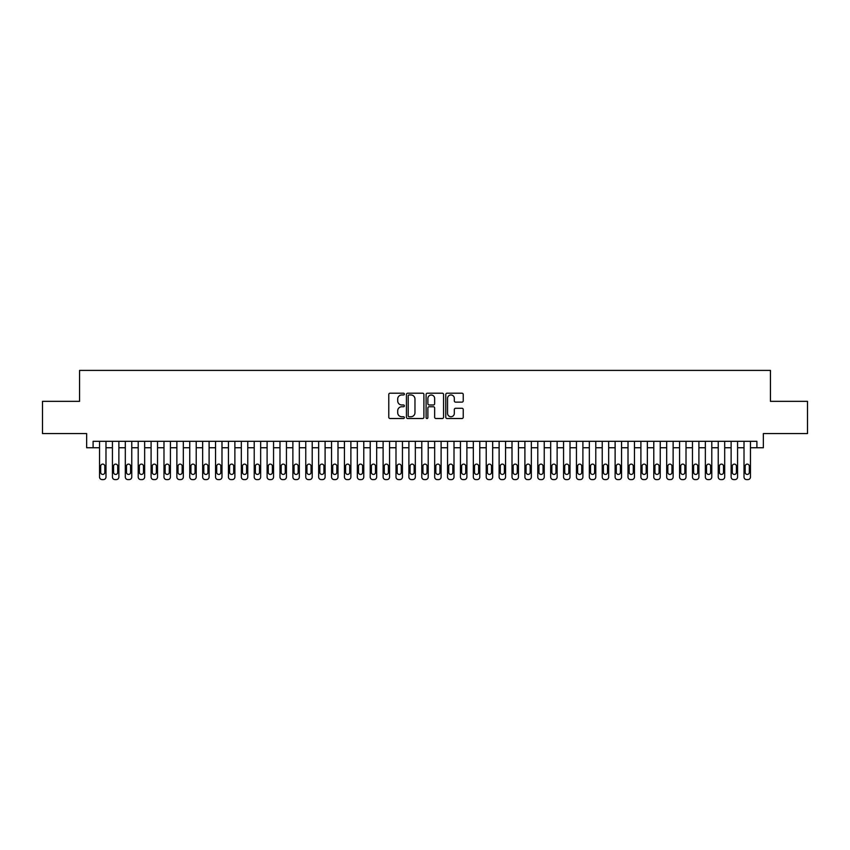 <?xml version="1.0" encoding="UTF-8"?>
<svg xmlns="http://www.w3.org/2000/svg" width="850" height="850" viewBox="0 0 850 850"><rect width="100%" height="100%" fill="white"/><g stroke="black" fill="none" stroke-linecap="round" stroke-linejoin="round"><path stroke-width="1.27" d="M404.377 394.092A0.882 0.882 0 0 0 403.495 393.21L390.044 393.21A1.264 1.264 0 0 0 388.779 394.474L388.779 417.244A1.264 1.264 0 0 0 390.044 418.508L403.495 418.508A0.882 0.882 0 0 0 404.377 417.626A0.882 0.882 0 0 0 403.495 416.744L401.752 416.744A4.048 4.048 0 0 1 397.704 412.696L397.704 410.794A4.048 4.048 0 0 1 401.752 406.746L403.495 406.746A0.882 0.882 0 0 0 404.377 405.854A0.882 0.882 0 0 0 403.495 404.972L401.752 404.972A4.048 4.048 0 0 1 397.704 400.924L397.704 399.022A4.048 4.048 0 0 1 401.752 394.974L403.495 394.974A0.882 0.882 0 0 0 404.377 394.092M461.975 402.124A1.264 1.264 0 0 0 463.239 400.86L463.239 394.474A1.264 1.264 0 0 0 461.975 393.21L447.047 393.21A1.264 1.264 0 0 0 445.783 394.474L445.783 417.244A1.264 1.264 0 0 0 447.047 418.508L461.975 418.508A1.264 1.264 0 0 0 463.239 417.244L463.239 409.53A1.264 1.264 0 0 0 461.975 408.266L455.589 408.266A1.264 1.264 0 0 0 454.325 409.53L454.325 413.355A3.389 3.389 0 0 1 450.936 416.744A3.389 3.389 0 0 1 447.557 413.355L447.557 398.363A3.389 3.389 0 0 1 450.936 394.974A3.389 3.389 0 0 1 454.325 398.363L454.325 400.86A1.264 1.264 0 0 0 455.589 402.124L461.975 402.124M756.904 447.748L763.353 447.748L763.353 433.574L807.5 433.574L807.5 401.349L770.44 401.349L770.44 370.409L79.56 370.409L79.56 401.349L42.5 401.349L42.5 433.574L86.647 433.574L86.647 447.748L99.535 447.748L99.535 477.009A2.582 2.582 0 0 0 102.117 479.591L103.402 479.591A2.582 2.582 0 0 0 105.984 477.009L105.984 447.748L112.423 447.748L112.423 477.009A2.582 2.582 0 0 0 115.005 479.591L116.291 479.591A2.582 2.582 0 0 0 118.873 477.009L118.873 447.748L125.311 447.748L125.311 477.009A2.582 2.582 0 0 0 127.893 479.591L129.179 479.591A2.582 2.582 0 0 0 131.761 477.009L131.761 447.748L138.21 447.748L138.21 477.009A2.582 2.582 0 0 0 140.781 479.591L142.077 479.591A2.582 2.582 0 0 0 144.649 477.009L144.649 447.748L151.098 447.748L151.098 477.009A2.582 2.582 0 0 0 153.669 479.591L154.966 479.591A2.582 2.582 0 0 0 157.537 477.009L157.537 447.748L163.986 447.748L163.986 477.009A2.582 2.582 0 0 0 166.558 479.591L167.854 479.591A2.582 2.582 0 0 0 170.425 477.009L170.425 447.748L176.874 447.748L176.874 477.009A2.582 2.582 0 0 0 179.456 479.591L180.742 479.591A2.582 2.582 0 0 0 183.324 477.009L183.324 447.748L189.762 447.748L189.762 477.009A2.582 2.582 0 0 0 192.344 479.591L193.63 479.591A2.582 2.582 0 0 0 196.212 477.009L196.212 447.748L202.651 447.748L202.651 477.009A2.582 2.582 0 0 0 205.232 479.591L206.518 479.591A2.582 2.582 0 0 0 209.1 477.009L209.1 447.748L215.539 447.748L215.539 477.009A2.582 2.582 0 0 0 218.121 479.591L219.406 479.591A2.582 2.582 0 0 0 221.988 477.009L221.988 447.748L228.438 447.748L228.438 477.009A2.582 2.582 0 0 0 231.009 479.591L232.305 479.591A2.582 2.582 0 0 0 234.876 477.009L234.876 447.748L241.326 447.748L241.326 477.009A2.582 2.582 0 0 0 243.897 479.591L245.193 479.591A2.582 2.582 0 0 0 247.764 477.009L247.764 447.748L254.214 447.748L254.214 477.009A2.582 2.582 0 0 0 256.785 479.591L258.081 479.591A2.582 2.582 0 0 0 260.652 477.009L260.652 447.748L267.102 447.748L267.102 477.009A2.582 2.582 0 0 0 269.684 479.591L270.969 479.591A2.582 2.582 0 0 0 273.551 477.009L273.551 447.748L279.99 447.748L279.99 477.009A2.582 2.582 0 0 0 282.572 479.591L283.858 479.591A2.582 2.582 0 0 0 286.439 477.009L286.439 447.748L292.878 447.748L292.878 477.009A2.582 2.582 0 0 0 295.46 479.591L296.746 479.591A2.582 2.582 0 0 0 299.328 477.009L299.328 447.748L305.766 447.748L305.766 477.009A2.582 2.582 0 0 0 308.348 479.591L309.634 479.591A2.582 2.582 0 0 0 312.216 477.009L312.216 447.748L318.665 447.748L318.665 477.009A2.582 2.582 0 0 0 321.236 479.591L322.533 479.591A2.582 2.582 0 0 0 325.104 477.009L325.104 447.748L331.553 447.748L331.553 477.009A2.582 2.582 0 0 0 334.124 479.591L335.421 479.591A2.582 2.582 0 0 0 337.992 477.009L337.992 447.748L344.441 447.748L344.441 477.009A2.582 2.582 0 0 0 347.013 479.591L348.309 479.591A2.582 2.582 0 0 0 350.88 477.009L350.88 447.748L357.329 447.748L357.329 477.009A2.582 2.582 0 0 0 359.911 479.591L361.197 479.591A2.582 2.582 0 0 0 363.779 477.009L363.779 447.748L370.217 447.748L370.217 477.009A2.582 2.582 0 0 0 372.799 479.591L374.085 479.591A2.582 2.582 0 0 0 376.667 477.009L376.667 447.748L383.106 447.748L383.106 477.009A2.582 2.582 0 0 0 385.688 479.591L386.973 479.591A2.582 2.582 0 0 0 389.555 477.009L389.555 447.748L395.994 447.748L395.994 477.009A2.582 2.582 0 0 0 398.576 479.591L399.861 479.591A2.582 2.582 0 0 0 402.443 477.009L402.443 447.748L408.892 447.748L408.892 477.009A2.582 2.582 0 0 0 411.464 479.591L412.76 479.591A2.582 2.582 0 0 0 415.331 477.009L415.331 447.748L421.781 447.748L421.781 477.009A2.582 2.582 0 0 0 424.352 479.591L425.648 479.591A2.582 2.582 0 0 0 428.219 477.009L428.219 447.748L434.669 447.748L434.669 477.009A2.582 2.582 0 0 0 437.24 479.591L438.536 479.591A2.582 2.582 0 0 0 441.108 477.009L441.108 447.748L447.557 447.748L447.557 477.009A2.582 2.582 0 0 0 450.139 479.591L451.424 479.591A2.582 2.582 0 0 0 454.006 477.009L454.006 447.748L460.445 447.748L460.445 477.009A2.582 2.582 0 0 0 463.027 479.591L464.312 479.591A2.582 2.582 0 0 0 466.894 477.009L466.894 447.748L473.333 447.748L473.333 477.009A2.582 2.582 0 0 0 475.915 479.591L477.201 479.591A2.582 2.582 0 0 0 479.783 477.009L479.783 447.748L486.221 447.748L486.221 477.009A2.582 2.582 0 0 0 488.803 479.591L490.089 479.591A2.582 2.582 0 0 0 492.671 477.009L492.671 447.748L499.12 447.748L499.12 477.009A2.582 2.582 0 0 0 501.691 479.591L502.987 479.591A2.582 2.582 0 0 0 505.559 477.009L505.559 447.748L512.008 447.748L512.008 477.009A2.582 2.582 0 0 0 514.579 479.591L515.876 479.591A2.582 2.582 0 0 0 518.447 477.009L518.447 447.748L524.896 447.748L524.896 477.009A2.582 2.582 0 0 0 527.467 479.591L528.764 479.591A2.582 2.582 0 0 0 531.335 477.009L531.335 447.748L537.784 447.748L537.784 477.009A2.582 2.582 0 0 0 540.366 479.591L541.652 479.591A2.582 2.582 0 0 0 544.234 477.009L544.234 447.748L550.673 447.748L550.673 477.009A2.582 2.582 0 0 0 553.254 479.591L554.54 479.591A2.582 2.582 0 0 0 557.122 477.009L557.122 447.748L563.561 447.748L563.561 477.009A2.582 2.582 0 0 0 566.143 479.591L567.428 479.591A2.582 2.582 0 0 0 570.01 477.009L570.01 447.748L576.449 447.748L576.449 477.009A2.582 2.582 0 0 0 579.031 479.591L580.316 479.591A2.582 2.582 0 0 0 582.898 477.009L582.898 447.748L589.347 447.748L589.347 477.009A2.582 2.582 0 0 0 591.919 479.591L593.215 479.591A2.582 2.582 0 0 0 595.786 477.009L595.786 447.748L602.236 447.748L602.236 477.009A2.582 2.582 0 0 0 604.807 479.591L606.103 479.591A2.582 2.582 0 0 0 608.674 477.009L608.674 447.748L615.124 447.748L615.124 477.009A2.582 2.582 0 0 0 617.695 479.591L618.991 479.591A2.582 2.582 0 0 0 621.562 477.009L621.562 447.748L628.012 447.748L628.012 477.009A2.582 2.582 0 0 0 630.594 479.591L631.879 479.591A2.582 2.582 0 0 0 634.461 477.009L634.461 447.748L640.9 447.748L640.9 477.009A2.582 2.582 0 0 0 643.482 479.591L644.768 479.591A2.582 2.582 0 0 0 647.349 477.009L647.349 447.748L653.788 447.748L653.788 477.009A2.582 2.582 0 0 0 656.37 479.591L657.656 479.591A2.582 2.582 0 0 0 660.237 477.009L660.237 447.748L666.676 447.748L666.676 477.009A2.582 2.582 0 0 0 669.258 479.591L670.544 479.591A2.582 2.582 0 0 0 673.126 477.009L673.126 447.748L679.575 447.748L679.575 477.009A2.582 2.582 0 0 0 682.146 479.591L683.442 479.591A2.582 2.582 0 0 0 686.014 477.009L686.014 447.748L692.463 447.748L692.463 477.009A2.582 2.582 0 0 0 695.034 479.591L696.331 479.591A2.582 2.582 0 0 0 698.902 477.009L698.902 447.748L705.351 447.748L705.351 477.009A2.582 2.582 0 0 0 707.923 479.591L709.219 479.591A2.582 2.582 0 0 0 711.79 477.009L711.79 447.748L718.239 447.748L718.239 477.009A2.582 2.582 0 0 0 720.821 479.591L722.107 479.591A2.582 2.582 0 0 0 724.689 477.009L724.689 447.748L731.128 447.748L731.128 477.009A2.582 2.582 0 0 0 733.709 479.591L734.995 479.591A2.582 2.582 0 0 0 737.577 477.009L737.577 447.748L744.016 447.748L744.016 477.009A2.582 2.582 0 0 0 746.597 479.591L747.883 479.591A2.582 2.582 0 0 0 750.465 477.009L750.465 447.748L756.904 447.748L756.904 441.309L93.096 441.309L93.096 447.748M423.895 394.474A1.264 1.264 0 0 0 422.631 393.21L407.703 393.21A1.264 1.264 0 0 0 406.438 394.474L406.438 417.244A1.264 1.264 0 0 0 407.703 418.508L422.631 418.508A1.264 1.264 0 0 0 423.895 417.244L423.895 394.474M427.369 393.21L442.297 393.21A1.264 1.264 0 0 1 443.562 394.474L443.562 417.244A1.264 1.264 0 0 1 442.297 418.508L435.912 418.508A1.264 1.264 0 0 1 434.647 417.244L434.647 408.011A1.264 1.264 0 0 0 433.383 406.746L429.144 406.746A1.264 1.264 0 0 0 427.879 408.011L427.879 417.626A0.882 0.882 0 0 1 426.998 418.508A0.882 0.882 0 0 1 426.105 417.626L426.105 394.474A1.264 1.264 0 0 1 427.369 393.21M409.094 394.974A0.882 0.882 0 0 0 408.202 395.866L408.202 415.852A0.882 0.882 0 0 0 409.094 416.744L410.922 416.744A4.048 4.048 0 0 0 414.97 412.696L414.97 399.022A4.048 4.048 0 0 0 410.922 394.974L409.094 394.974M434.647 398.427A3.389 3.389 0 0 0 431.258 395.038A3.389 3.389 0 0 0 427.879 398.427L427.879 403.707A1.264 1.264 0 0 0 429.144 404.972L433.383 404.972A1.264 1.264 0 0 0 434.647 403.707L434.647 398.427M105.984 441.309L105.984 477.009M99.535 441.309L99.535 477.009M104.826 472.366A2.061 2.061 0 0 1 102.754 474.428A2.061 2.061 0 0 1 100.693 472.366L100.693 466.183A2.061 2.061 0 0 1 102.754 464.121A2.061 2.061 0 0 1 104.826 466.183L104.826 472.366M102.117 479.591L103.402 479.591M118.873 441.309L118.873 477.009M112.423 441.309L112.423 477.009M117.714 472.366A2.061 2.061 0 0 1 115.653 474.428A2.061 2.061 0 0 1 113.581 472.366L113.581 466.183A2.061 2.061 0 0 1 115.653 464.121A2.061 2.061 0 0 1 117.714 466.183L117.714 472.366M115.005 479.591L116.291 479.591M131.761 441.309L131.761 477.009M125.311 441.309L125.311 477.009M130.602 472.366A2.061 2.061 0 0 1 128.541 474.428A2.061 2.061 0 0 1 126.48 472.366L126.48 466.183A2.061 2.061 0 0 1 128.541 464.121A2.061 2.061 0 0 1 130.602 466.183L130.602 472.366M127.893 479.591L129.179 479.591M144.649 441.309L144.649 477.009M138.21 441.309L138.21 477.009M143.491 472.366A2.061 2.061 0 0 1 141.429 474.428A2.061 2.061 0 0 1 139.368 472.366L139.368 466.183A2.061 2.061 0 0 1 141.429 464.121A2.061 2.061 0 0 1 143.491 466.183L143.491 472.366M140.781 479.591L142.077 479.591M157.537 441.309L157.537 477.009M151.098 441.309L151.098 477.009M156.379 472.366A2.061 2.061 0 0 1 154.317 474.428A2.061 2.061 0 0 1 152.256 472.366L152.256 466.183A2.061 2.061 0 0 1 154.317 464.121A2.061 2.061 0 0 1 156.379 466.183L156.379 472.366M153.669 479.591L154.966 479.591M170.425 441.309L170.425 477.009M163.986 441.309L163.986 477.009M169.267 472.366A2.061 2.061 0 0 1 167.206 474.428A2.061 2.061 0 0 1 165.144 472.366L165.144 466.183A2.061 2.061 0 0 1 167.206 464.121A2.061 2.061 0 0 1 169.267 466.183L169.267 472.366M166.558 479.591L167.854 479.591M183.324 441.309L183.324 477.009M176.874 441.309L176.874 477.009M182.155 472.366A2.061 2.061 0 0 1 180.094 474.428A2.061 2.061 0 0 1 178.032 472.366L178.032 466.183A2.061 2.061 0 0 1 180.094 464.121A2.061 2.061 0 0 1 182.155 466.183L182.155 472.366M179.456 479.591L180.742 479.591M196.212 441.309L196.212 477.009M189.762 441.309L189.762 477.009M195.054 472.366A2.061 2.061 0 0 1 192.982 474.428A2.061 2.061 0 0 1 190.921 472.366L190.921 466.183A2.061 2.061 0 0 1 192.982 464.121A2.061 2.061 0 0 1 195.054 466.183L195.054 472.366M192.344 479.591L193.63 479.591M209.1 441.309L209.1 477.009M202.651 441.309L202.651 477.009M207.942 472.366A2.061 2.061 0 0 1 205.881 474.428A2.061 2.061 0 0 1 203.809 472.366L203.809 466.183A2.061 2.061 0 0 1 205.881 464.121A2.061 2.061 0 0 1 207.942 466.183L207.942 472.366M205.232 479.591L206.518 479.591M221.988 441.309L221.988 477.009M215.539 441.309L215.539 477.009M220.83 472.366A2.061 2.061 0 0 1 218.769 474.428A2.061 2.061 0 0 1 216.708 472.366L216.708 466.183A2.061 2.061 0 0 1 218.769 464.121A2.061 2.061 0 0 1 220.83 466.183L220.83 472.366M218.121 479.591L219.406 479.591M234.876 441.309L234.876 477.009M228.438 441.309L228.438 477.009M233.718 472.366A2.061 2.061 0 0 1 231.657 474.428A2.061 2.061 0 0 1 229.596 472.366L229.596 466.183A2.061 2.061 0 0 1 231.657 464.121A2.061 2.061 0 0 1 233.718 466.183L233.718 472.366M231.009 479.591L232.305 479.591M247.764 441.309L247.764 477.009M241.326 441.309L241.326 477.009M246.606 472.366A2.061 2.061 0 0 1 244.545 474.428A2.061 2.061 0 0 1 242.484 472.366L242.484 466.183A2.061 2.061 0 0 1 244.545 464.121A2.061 2.061 0 0 1 246.606 466.183L246.606 472.366M243.897 479.591L245.193 479.591M260.652 441.309L260.652 477.009M254.214 441.309L254.214 477.009M259.494 472.366A2.061 2.061 0 0 1 257.433 474.428A2.061 2.061 0 0 1 255.372 472.366L255.372 466.183A2.061 2.061 0 0 1 257.433 464.121A2.061 2.061 0 0 1 259.494 466.183L259.494 472.366M256.785 479.591L258.081 479.591M273.551 441.309L273.551 477.009M267.102 441.309L267.102 477.009M272.382 472.366A2.061 2.061 0 0 1 270.321 474.428A2.061 2.061 0 0 1 268.26 472.366L268.26 466.183A2.061 2.061 0 0 1 270.321 464.121A2.061 2.061 0 0 1 272.382 466.183L272.382 472.366M269.684 479.591L270.969 479.591M286.439 441.309L286.439 477.009M279.99 441.309L279.99 477.009M285.281 472.366A2.061 2.061 0 0 1 283.209 474.428A2.061 2.061 0 0 1 281.148 472.366L281.148 466.183A2.061 2.061 0 0 1 283.209 464.121A2.061 2.061 0 0 1 285.281 466.183L285.281 472.366M282.572 479.591L283.858 479.591M299.328 441.309L299.328 477.009M292.878 441.309L292.878 477.009M298.169 472.366A2.061 2.061 0 0 1 296.108 474.428A2.061 2.061 0 0 1 294.036 472.366L294.036 466.183A2.061 2.061 0 0 1 296.108 464.121A2.061 2.061 0 0 1 298.169 466.183L298.169 472.366M295.46 479.591L296.746 479.591M312.216 441.309L312.216 477.009M305.766 441.309L305.766 477.009M311.058 472.366A2.061 2.061 0 0 1 308.996 474.428A2.061 2.061 0 0 1 306.935 472.366L306.935 466.183A2.061 2.061 0 0 1 308.996 464.121A2.061 2.061 0 0 1 311.058 466.183L311.058 472.366M308.348 479.591L309.634 479.591M325.104 441.309L325.104 477.009M318.665 441.309L318.665 477.009M323.946 472.366A2.061 2.061 0 0 1 321.884 474.428A2.061 2.061 0 0 1 319.823 472.366L319.823 466.183A2.061 2.061 0 0 1 321.884 464.121A2.061 2.061 0 0 1 323.946 466.183L323.946 472.366M321.236 479.591L322.533 479.591M337.992 441.309L337.992 477.009M331.553 441.309L331.553 477.009M336.834 472.366A2.061 2.061 0 0 1 334.772 474.428A2.061 2.061 0 0 1 332.711 472.366L332.711 466.183A2.061 2.061 0 0 1 334.772 464.121A2.061 2.061 0 0 1 336.834 466.183L336.834 472.366M334.124 479.591L335.421 479.591M350.88 441.309L350.88 477.009M344.441 441.309L344.441 477.009M349.722 472.366A2.061 2.061 0 0 1 347.661 474.428A2.061 2.061 0 0 1 345.599 472.366L345.599 466.183A2.061 2.061 0 0 1 347.661 464.121A2.061 2.061 0 0 1 349.722 466.183L349.722 472.366M347.013 479.591L348.309 479.591M363.779 441.309L363.779 477.009M357.329 441.309L357.329 477.009M362.61 472.366A2.061 2.061 0 0 1 360.549 474.428A2.061 2.061 0 0 1 358.487 472.366L358.487 466.183A2.061 2.061 0 0 1 360.549 464.121A2.061 2.061 0 0 1 362.61 466.183L362.61 472.366M359.911 479.591L361.197 479.591M376.667 441.309L376.667 477.009M370.217 441.309L370.217 477.009M375.509 472.366A2.061 2.061 0 0 1 373.437 474.428A2.061 2.061 0 0 1 371.376 472.366L371.376 466.183A2.061 2.061 0 0 1 373.437 464.121A2.061 2.061 0 0 1 375.509 466.183L375.509 472.366M372.799 479.591L374.085 479.591M389.555 441.309L389.555 477.009M383.106 441.309L383.106 477.009M388.397 472.366A2.061 2.061 0 0 1 386.336 474.428A2.061 2.061 0 0 1 384.264 472.366L384.264 466.183A2.061 2.061 0 0 1 386.336 464.121A2.061 2.061 0 0 1 388.397 466.183L388.397 472.366M385.688 479.591L386.973 479.591M402.443 441.309L402.443 477.009M395.994 441.309L395.994 477.009M401.285 472.366A2.061 2.061 0 0 1 399.224 474.428A2.061 2.061 0 0 1 397.163 472.366L397.163 466.183A2.061 2.061 0 0 1 399.224 464.121A2.061 2.061 0 0 1 401.285 466.183L401.285 472.366M398.576 479.591L399.861 479.591M415.331 441.309L415.331 477.009M408.892 441.309L408.892 477.009M414.173 472.366A2.061 2.061 0 0 1 412.112 474.428A2.061 2.061 0 0 1 410.051 472.366L410.051 466.183A2.061 2.061 0 0 1 412.112 464.121A2.061 2.061 0 0 1 414.173 466.183L414.173 472.366M411.464 479.591L412.76 479.591M428.219 441.309L428.219 477.009M421.781 441.309L421.781 477.009M427.061 472.366A2.061 2.061 0 0 1 425 474.428A2.061 2.061 0 0 1 422.939 472.366L422.939 466.183A2.061 2.061 0 0 1 425 464.121A2.061 2.061 0 0 1 427.061 466.183L427.061 472.366M424.352 479.591L425.648 479.591M441.108 441.309L441.108 477.009M434.669 441.309L434.669 477.009M439.949 472.366A2.061 2.061 0 0 1 437.888 474.428A2.061 2.061 0 0 1 435.827 472.366L435.827 466.183A2.061 2.061 0 0 1 437.888 464.121A2.061 2.061 0 0 1 439.949 466.183L439.949 472.366M437.24 479.591L438.536 479.591M454.006 441.309L454.006 477.009M447.557 441.309L447.557 477.009M452.837 472.366A2.061 2.061 0 0 1 450.776 474.428A2.061 2.061 0 0 1 448.715 472.366L448.715 466.183A2.061 2.061 0 0 1 450.776 464.121A2.061 2.061 0 0 1 452.837 466.183L452.837 472.366M450.139 479.591L451.424 479.591M466.894 441.309L466.894 477.009M460.445 441.309L460.445 477.009M465.736 472.366A2.061 2.061 0 0 1 463.664 474.428A2.061 2.061 0 0 1 461.603 472.366L461.603 466.183A2.061 2.061 0 0 1 463.664 464.121A2.061 2.061 0 0 1 465.736 466.183L465.736 472.366M463.027 479.591L464.312 479.591M479.783 441.309L479.783 477.009M473.333 441.309L473.333 477.009M478.624 472.366A2.061 2.061 0 0 1 476.563 474.428A2.061 2.061 0 0 1 474.491 472.366L474.491 466.183A2.061 2.061 0 0 1 476.563 464.121A2.061 2.061 0 0 1 478.624 466.183L478.624 472.366M475.915 479.591L477.201 479.591M492.671 441.309L492.671 477.009M486.221 441.309L486.221 477.009M491.513 472.366A2.061 2.061 0 0 1 489.451 474.428A2.061 2.061 0 0 1 487.39 472.366L487.39 466.183A2.061 2.061 0 0 1 489.451 464.121A2.061 2.061 0 0 1 491.513 466.183L491.513 472.366M488.803 479.591L490.089 479.591M505.559 441.309L505.559 477.009M499.12 441.309L499.12 477.009M504.401 472.366A2.061 2.061 0 0 1 502.339 474.428A2.061 2.061 0 0 1 500.278 472.366L500.278 466.183A2.061 2.061 0 0 1 502.339 464.121A2.061 2.061 0 0 1 504.401 466.183L504.401 472.366M501.691 479.591L502.987 479.591M518.447 441.309L518.447 477.009M512.008 441.309L512.008 477.009M517.289 472.366A2.061 2.061 0 0 1 515.227 474.428A2.061 2.061 0 0 1 513.166 472.366L513.166 466.183A2.061 2.061 0 0 1 515.227 464.121A2.061 2.061 0 0 1 517.289 466.183L517.289 472.366M514.579 479.591L515.876 479.591M531.335 441.309L531.335 477.009M524.896 441.309L524.896 477.009M530.177 472.366A2.061 2.061 0 0 1 528.116 474.428A2.061 2.061 0 0 1 526.054 472.366L526.054 466.183A2.061 2.061 0 0 1 528.116 464.121A2.061 2.061 0 0 1 530.177 466.183L530.177 472.366M527.467 479.591L528.764 479.591M544.234 441.309L544.234 477.009M537.784 441.309L537.784 477.009M543.065 472.366A2.061 2.061 0 0 1 541.004 474.428A2.061 2.061 0 0 1 538.942 472.366L538.942 466.183A2.061 2.061 0 0 1 541.004 464.121A2.061 2.061 0 0 1 543.065 466.183L543.065 472.366M540.366 479.591L541.652 479.591M557.122 441.309L557.122 477.009M550.673 441.309L550.673 477.009M555.964 472.366A2.061 2.061 0 0 1 553.892 474.428A2.061 2.061 0 0 1 551.831 472.366L551.831 466.183A2.061 2.061 0 0 1 553.892 464.121A2.061 2.061 0 0 1 555.964 466.183L555.964 472.366M553.254 479.591L554.54 479.591M570.01 441.309L570.01 477.009M563.561 441.309L563.561 477.009M568.852 472.366A2.061 2.061 0 0 1 566.791 474.428A2.061 2.061 0 0 1 564.719 472.366L564.719 466.183A2.061 2.061 0 0 1 566.791 464.121A2.061 2.061 0 0 1 568.852 466.183L568.852 472.366M566.143 479.591L567.428 479.591M582.898 441.309L582.898 477.009M576.449 441.309L576.449 477.009M581.74 472.366A2.061 2.061 0 0 1 579.679 474.428A2.061 2.061 0 0 1 577.617 472.366L577.617 466.183A2.061 2.061 0 0 1 579.679 464.121A2.061 2.061 0 0 1 581.74 466.183L581.74 472.366M579.031 479.591L580.316 479.591M595.786 441.309L595.786 477.009M589.347 441.309L589.347 477.009M594.628 472.366A2.061 2.061 0 0 1 592.567 474.428A2.061 2.061 0 0 1 590.506 472.366L590.506 466.183A2.061 2.061 0 0 1 592.567 464.121A2.061 2.061 0 0 1 594.628 466.183L594.628 472.366M591.919 479.591L593.215 479.591M608.674 441.309L608.674 477.009M602.236 441.309L602.236 477.009M607.516 472.366A2.061 2.061 0 0 1 605.455 474.428A2.061 2.061 0 0 1 603.394 472.366L603.394 466.183A2.061 2.061 0 0 1 605.455 464.121A2.061 2.061 0 0 1 607.516 466.183L607.516 472.366M604.807 479.591L606.103 479.591M621.562 441.309L621.562 477.009M615.124 441.309L615.124 477.009M620.404 472.366A2.061 2.061 0 0 1 618.343 474.428A2.061 2.061 0 0 1 616.282 472.366L616.282 466.183A2.061 2.061 0 0 1 618.343 464.121A2.061 2.061 0 0 1 620.404 466.183L620.404 472.366M617.695 479.591L618.991 479.591M634.461 441.309L634.461 477.009M628.012 441.309L628.012 477.009M633.293 472.366A2.061 2.061 0 0 1 631.231 474.428A2.061 2.061 0 0 1 629.17 472.366L629.17 466.183A2.061 2.061 0 0 1 631.231 464.121A2.061 2.061 0 0 1 633.293 466.183L633.293 472.366M630.594 479.591L631.879 479.591M647.349 441.309L647.349 477.009M640.9 441.309L640.9 477.009M646.191 472.366A2.061 2.061 0 0 1 644.119 474.428A2.061 2.061 0 0 1 642.058 472.366L642.058 466.183A2.061 2.061 0 0 1 644.119 464.121A2.061 2.061 0 0 1 646.191 466.183L646.191 472.366M643.482 479.591L644.768 479.591M660.237 441.309L660.237 477.009M653.788 441.309L653.788 477.009M659.079 472.366A2.061 2.061 0 0 1 657.018 474.428A2.061 2.061 0 0 1 654.946 472.366L654.946 466.183A2.061 2.061 0 0 1 657.018 464.121A2.061 2.061 0 0 1 659.079 466.183L659.079 472.366M656.37 479.591L657.656 479.591M673.126 441.309L673.126 477.009M666.676 441.309L666.676 477.009M671.968 472.366A2.061 2.061 0 0 1 669.906 474.428A2.061 2.061 0 0 1 667.845 472.366L667.845 466.183A2.061 2.061 0 0 1 669.906 464.121A2.061 2.061 0 0 1 671.968 466.183L671.968 472.366M669.258 479.591L670.544 479.591M686.014 441.309L686.014 477.009M679.575 441.309L679.575 477.009M684.856 472.366A2.061 2.061 0 0 1 682.794 474.428A2.061 2.061 0 0 1 680.733 472.366L680.733 466.183A2.061 2.061 0 0 1 682.794 464.121A2.061 2.061 0 0 1 684.856 466.183L684.856 472.366M682.146 479.591L683.442 479.591M698.902 441.309L698.902 477.009M692.463 441.309L692.463 477.009M697.744 472.366A2.061 2.061 0 0 1 695.683 474.428A2.061 2.061 0 0 1 693.621 472.366L693.621 466.183A2.061 2.061 0 0 1 695.683 464.121A2.061 2.061 0 0 1 697.744 466.183L697.744 472.366M695.034 479.591L696.331 479.591M711.79 441.309L711.79 477.009M705.351 441.309L705.351 477.009M710.632 472.366A2.061 2.061 0 0 1 708.571 474.428A2.061 2.061 0 0 1 706.509 472.366L706.509 466.183A2.061 2.061 0 0 1 708.571 464.121A2.061 2.061 0 0 1 710.632 466.183L710.632 472.366M707.923 479.591L709.219 479.591M724.689 441.309L724.689 477.009M718.239 441.309L718.239 477.009M723.52 472.366A2.061 2.061 0 0 1 721.459 474.428A2.061 2.061 0 0 1 719.398 472.366L719.398 466.183A2.061 2.061 0 0 1 721.459 464.121A2.061 2.061 0 0 1 723.52 466.183L723.52 472.366M720.821 479.591L722.107 479.591M737.577 441.309L737.577 477.009M731.128 441.309L731.128 477.009M736.419 472.366A2.061 2.061 0 0 1 734.347 474.428A2.061 2.061 0 0 1 732.286 472.366L732.286 466.183A2.061 2.061 0 0 1 734.347 464.121A2.061 2.061 0 0 1 736.419 466.183L736.419 472.366M733.709 479.591L734.995 479.591M750.465 441.309L750.465 477.009M744.016 441.309L744.016 477.009M749.307 472.366A2.061 2.061 0 0 1 747.246 474.428A2.061 2.061 0 0 1 745.174 472.366L745.174 466.183A2.061 2.061 0 0 1 747.246 464.121A2.061 2.061 0 0 1 749.307 466.183L749.307 472.366M746.597 479.591L747.883 479.591"/></g></svg>
